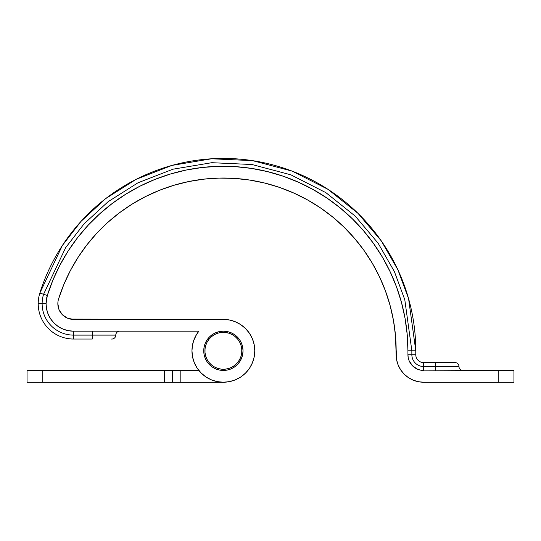 <?xml version="1.0" encoding="UTF-8"?>
<svg xmlns="http://www.w3.org/2000/svg" width="541" height="541" viewBox="0 0 541 541"><rect width="100%" height="100%" fill="white"/><g stroke="black" fill="none" stroke-linecap="round" stroke-linejoin="round"><path stroke-width="0.81" d="M42.759 382.23L164.484 382.23L164.484 370.45L42.759 370.45L42.759 382.23L172.336 382.23L172.336 370.45L27.05 370.45L27.05 382.23L42.759 382.23L42.759 370.45L27.05 370.45L27.05 382.23L42.759 382.23M191.967 350.818L191.967 350.805A31.412 31.412 0 0 1 198.858 331.18L195.91 335.582L193.739 340.411L192.413 345.537L191.967 350.811L192.569 356.945L194.361 362.835L197.262 368.265L201.171 373.026L205.932 376.935L211.362 379.836L217.252 381.621L223.379 382.23L180.187 382.23L223.379 382.23L229.506 381.621L235.403 379.836L240.833 376.935L245.594 373.026L249.502 368.265L252.404 362.835L254.189 356.945L254.791 350.811A31.412 31.412 0 0 1 223.379 382.23A31.412 31.412 0 0 1 191.967 350.811M172.484 382.23L180.187 382.23L180.187 370.45L198.858 370.45L172.484 370.45M228.904 381.736L230.513 381.405L228.904 381.736M254.06 357.547L254.371 355.931L254.06 357.547M254.777 351.839L254.791 350.196L254.777 351.839M223.994 319.406L223.305 319.4L223.994 319.406M192.772 357.885L191.967 357.885L192.772 357.885M192.366 345.848L192.664 344.245M193.543 340.992L196.464 334.615M198.155 332.093L198.858 331.18L73.549 331.18A27.49 27.49 0 0 1 46.066 303.697L38.208 303.697A35.341 35.341 0 0 0 73.549 339.031L73.549 335.109A31.412 31.412 0 0 1 43.584 294.27L47.331 295.447A184.549 184.549 0 0 1 407.934 350.811L407.204 334.473L405.04 318.264L401.442 302.311L396.452 286.73L390.095 271.663L382.433 257.212L373.52 243.497L363.43 230.628L352.238 218.699L340.039 207.812L326.92 198.04L312.982 189.478L298.348 182.175L283.126 176.204L267.43 171.598L251.389 168.4L235.125 166.635L218.774 166.324L202.456 167.453L186.307 170.023L170.442 174.019L155.003 179.402L140.092 186.124L125.837 194.145L112.352 203.396L99.733 213.81L88.088 225.293L77.505 237.763L68.071 251.125L59.855 265.266L52.923 280.082L47.331 295.447L46.066 303.697A27.49 27.49 0 0 1 47.331 295.447L43.584 294.27L65.664 247.622L84.011 223.933L108.072 201.725L137.962 182.804L173.046 169.184L211.822 162.692L251.984 164.518L290.848 174.824L325.885 192.65L355.268 216.17L378.105 243.186L394.396 271.589L404.79 299.694L411.857 350.811L407.934 350.811L411.857 350.811L411.857 354.74L407.934 354.74L407.934 350.811L407.934 354.74L411.857 354.74A11.78 11.78 0 0 0 423.637 366.521L423.637 370.45A15.709 15.709 0 0 1 407.934 354.74L408.232 357.804L407.934 354.74M234.828 321.564L236.343 322.199M239.967 324.14L241.34 325.046M249.151 332.85L250.057 334.23M251.991 337.848L252.633 339.363M254.189 344.685L252.404 338.794L249.502 333.364L245.594 328.603L240.833 324.695L235.403 321.794L229.506 320.008L223.379 319.4A31.412 31.412 0 0 1 254.791 350.811L254.189 344.685M249.841 367.752L248.914 369.111M246.311 372.289L243.308 375.096M235.971 379.593L234.442 380.215M180.187 382.23L172.336 382.23L172.336 370.45L180.187 370.45L180.187 382.23M172.336 370.45L164.484 370.45L164.484 382.23L172.336 382.23M119.717 331.18A3.929 3.929 0 0 0 115.794 335.109L73.549 335.109L73.549 339.031A35.341 35.341 0 0 1 39.838 293.094A192.407 192.407 0 0 1 415.786 350.811L408.57 298.625L397.96 269.939L381.331 240.941L358.014 213.364L328.022 189.357L292.255 171.159L252.579 160.636L211.578 158.77L171.997 165.397L136.183 179.301L105.671 198.621L81.103 221.289L62.377 245.472L39.838 293.094A35.341 35.341 0 0 0 38.208 303.697L46.066 303.697L46.594 309.06L48.156 314.213L50.698 318.967L54.114 323.133L58.279 326.548L63.033 329.09L68.186 330.652L73.549 331.18L198.858 331.18M70.486 319.102L223.379 319.4L73.549 319.4L67.537 318.203L62.445 314.801L59.037 309.709L57.846 303.697A15.709 15.709 0 0 1 58.57 298.984L63.804 284.593L70.296 270.723L77.985 257.489L86.817 244.978L96.724 233.306L107.625 222.554L119.439 212.809L132.065 204.146L145.407 196.64L159.365 190.344L173.823 185.306L188.674 181.566L203.795 179.159L219.071 178.097L234.375 178.395L249.597 180.045L264.617 183.034L279.312 187.348L293.56 192.941L307.268 199.771L320.306 207.791L332.587 216.934L344.015 227.132L354.49 238.297L363.937 250.348L372.282 263.19L379.457 276.715L385.402 290.821L390.075 305.401L393.442 320.34L395.471 335.515L396.681 360.103L398.244 365.263L400.786 370.01L404.201 374.176L408.367 377.598L413.121 380.134L418.274 381.696L423.637 382.23L498.241 382.23L498.241 370.45L420.573 370.145L417.625 369.253L412.533 365.844L409.124 360.752L408.232 357.804M243.01 350.811A19.632 19.632 0 0 1 223.379 370.45A19.632 19.632 0 0 1 203.747 350.811A19.632 19.632 0 0 1 223.379 331.18A19.632 19.632 0 0 1 243.01 350.811L242.639 354.646L241.516 358.325L239.704 361.719L237.262 364.695L234.287 367.136L230.892 368.955L227.213 370.071L223.379 370.45L219.551 370.071L215.866 368.955L212.471 367.136L209.495 364.695L207.054 361.719L205.242 358.325L204.126 354.646L203.747 350.811L204.126 346.984L205.242 343.298L207.054 339.904L209.495 336.935L212.471 334.487L215.866 332.674L219.551 331.559L223.379 331.18L227.213 331.559L230.892 332.674L234.287 334.487L237.262 336.935L239.704 339.904L241.516 343.298L242.639 346.984L243.01 350.811M393.442 320.34L395.471 335.515L396.154 354.74A27.49 27.49 0 0 0 423.637 382.23L513.95 382.23L513.95 370.45L420.573 370.145M58.144 306.761L57.846 303.697A15.709 15.709 0 0 1 58.57 298.984A172.768 172.768 0 0 1 396.154 350.811M414.913 367.799L412.533 365.844L409.124 360.752M230.513 381.405L233.475 380.56M62.445 314.801L60.491 312.421M86.817 244.978L96.724 233.306M159.365 190.344L173.823 185.306L188.674 181.566M203.795 179.159L219.071 178.097L234.375 178.395L249.597 180.045M264.617 183.034L279.312 187.348L293.56 192.941M307.268 199.771L320.306 207.791L332.587 216.934L344.015 227.132M354.49 238.297L363.937 250.348L372.282 263.19L379.457 276.715L385.402 290.821L390.075 305.401M396.154 354.74L396.681 360.103M400.786 370.01L404.201 374.176M73.549 319.4A15.709 15.709 0 0 1 57.846 303.697M249.502 333.364L252.404 338.794M251.085 365.621L249.502 368.265M245.587 373.033L242.503 375.738M203.45 375.096L201.178 373.033M192.413 345.537L193.739 340.411M194.726 337.949L195.91 335.582M241.516 343.298L239.704 339.904M209.495 336.935L207.054 339.904M219.551 370.071L220.586 370.247M227.22 370.071L228.329 369.814M239.71 361.719L240.055 361.178M498.241 370.45L498.241 382.23L513.95 382.23L513.95 370.45L498.241 370.45M454.677 362.592L423.637 362.592A7.851 7.851 0 0 1 415.786 354.74L415.786 350.811L411.857 350.811L404.79 299.694L394.396 271.589L378.105 243.186L355.268 216.17L325.885 192.65L290.848 174.824L251.984 164.518L211.822 162.692L173.046 169.184L137.962 182.804L108.072 201.725L84.011 223.933L65.664 247.622L43.584 294.27L39.838 293.094L43.584 294.27A31.412 31.412 0 0 0 73.549 335.109L73.549 331.18L73.549 335.109L92.234 335.109L92.234 339.031L73.549 339.031L92.234 339.031L92.234 331.18L92.234 335.109L115.794 335.109A3.929 3.929 0 0 1 111.865 339.031L111.487 339.031L111.865 339.031A3.929 3.929 0 0 0 115.794 335.109A3.929 3.929 0 0 1 119.689 331.18M111.865 339.031L111.487 339.031M462.907 370.45A3.929 3.929 0 0 1 458.978 366.521A3.929 3.929 0 0 0 462.873 370.45M423.637 370.45L423.637 366.521A11.78 11.78 0 0 1 411.857 354.74L411.857 350.811L415.786 350.811L415.786 354.74L411.857 354.74L415.786 354.74A7.851 7.851 0 0 0 423.637 362.592L423.637 366.521L458.978 366.521A3.929 3.929 0 0 0 455.049 362.592A3.929 3.929 0 0 1 458.978 366.521L435.417 366.521L435.417 370.45L435.417 362.592L435.417 366.521L423.637 366.521L423.637 362.592L455.049 362.592M225.036 369.192A18.455 18.455 0 0 1 204.998 352.468A18.455 18.455 0 0 1 221.722 332.431L225.34 332.465L228.884 333.202L232.217 334.608L235.207 336.644L237.742 339.227L239.731 342.25L241.083 345.604L241.759 349.155L241.732 352.773L240.995 356.316L239.582 359.65L237.546 362.639L234.97 365.175L231.947 367.163L228.593 368.516L225.036 369.192L221.418 369.165L217.881 368.428L214.547 367.021L211.558 364.986L209.015 362.402L207.034 359.38L205.675 356.025L204.998 352.468L205.032 348.857L205.763 345.314L207.176 341.98L209.211 338.991L211.788 336.455L214.818 334.466L218.172 333.107L221.722 332.431A18.455 18.455 0 0 1 241.759 349.155A18.455 18.455 0 0 1 225.036 369.192"/></g></svg>
